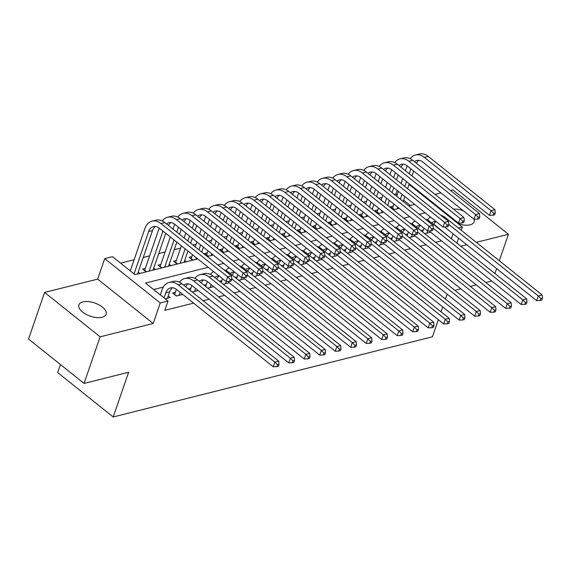 <?xml version="1.0" encoding="UTF-8"?>
<svg xmlns="http://www.w3.org/2000/svg" width="571" height="571" viewBox="0 0 571 571"><rect width="100%" height="100%" fill="white"/><g stroke="black" fill="none" stroke-linecap="round" stroke-linejoin="round"><path stroke-width="0.86" d="M446.729 213.74A14.403 6.945 19 0 0 446.865 214.66M458.128 223.661A14.403 6.945 19 0 0 470.133 224.817A14.403 6.945 19 0 0 474.151 221.834A14.403 6.945 19 0 0 474.08 219.243M82.895 301.902A14.403 6.945 19 0 0 78.884 304.885A14.403 6.945 19 0 0 86.093 314.343A14.403 6.945 19 0 0 102.109 317.248A14.403 6.945 19 0 0 106.12 314.264A14.403 6.945 19 0 0 98.911 304.807A14.403 6.945 19 0 0 82.895 301.902M499.318 260.747L508.433 234.274L452.917 189.893L450.533 190.493M441.005 192.891L435.038 194.383M425.509 196.781L424.731 196.974M60.462 364.555L57.692 372.599L113.215 416.973L432.433 336.804L438.328 319.681M113.215 416.973L128.625 372.235L84.073 383.427L28.55 339.053L44.595 292.445L100.118 336.819L153.192 323.493L160.251 302.987L104.729 258.613L112.48 256.665L134.984 274.658L197.744 258.891M153.192 323.493L97.67 279.119L44.595 292.445M97.67 279.119L104.729 258.613M397.109 194.918L395.946 193.99L394.318 194.397M382.078 197.473L378.823 198.287M366.582 201.363L363.327 202.177M351.086 205.253L347.832 206.074M335.591 209.143L332.336 209.964M320.088 213.04L316.841 213.854M304.593 216.93L301.345 217.744M289.097 220.82L285.85 221.641M273.602 224.71L270.354 225.531M258.106 228.607L254.859 229.421M242.611 232.497L239.363 233.311M227.115 236.387L223.861 237.208M211.62 240.277L208.365 241.098M196.124 244.174L192.87 244.988M180.629 248.064L174.241 249.67M165.133 251.954L158.745 253.56M149.638 255.851L143.25 257.45M134.142 259.741L120.588 263.145M395.946 193.99L397.173 190.414M494.921 273.516L496.613 268.598M84.073 383.427L100.118 336.819M424.688 233.66L430.655 232.161M409.193 237.55L415.16 236.051M393.697 241.44L399.664 239.941M378.202 245.337L384.169 243.838M362.706 249.227L368.673 247.728M347.211 253.117L353.178 251.618M331.715 257.007L337.675 255.515M316.22 260.904L322.18 259.405M300.724 264.794L306.684 263.295M285.229 268.684L291.189 267.185M269.733 272.574L275.693 271.082M254.238 276.471L260.198 274.972M238.742 280.361L244.702 278.862M223.247 284.251L229.207 282.752M207.744 288.148L213.711 286.649M192.249 292.038L198.216 290.539M175.34 292.345L172.628 293.023L176.382 296.021L182.72 294.429M145.327 268.356L142.614 269.041L146.14 271.853M160.822 264.466L158.117 265.144L161.636 267.963M176.325 260.576L173.613 261.254L177.131 264.073M191.82 256.679L189.108 257.364L192.627 260.176M207.316 252.789L204.604 253.474L208.122 256.286M222.811 248.899L220.099 249.577L223.618 252.396M238.307 245.009L235.595 245.687L239.113 248.499M253.802 241.112L251.09 241.797L254.609 244.609M269.298 237.222L266.586 237.9L270.112 240.719M284.793 233.332L282.081 234.01L285.607 236.829M300.289 229.435L297.577 230.12L301.103 232.932M315.784 225.545L313.072 226.23L316.598 229.042M331.28 221.655L328.568 222.333L332.094 225.152M346.775 217.765L344.063 218.443L347.589 221.262M362.271 213.868L359.559 214.553L363.085 217.365M377.766 209.978L375.054 210.663L378.58 213.475M410.349 205.496L403.633 200.135M139.945 273.409L138.225 272.039M155.44 269.519L153.727 268.149M170.936 265.629L169.223 264.259M186.431 261.732L184.719 260.362M394.076 209.586L390.55 206.766L393.262 206.088M208.244 267.292L145.491 283.052L168.002 301.038L164.791 310.36L193.598 303.122M203.133 300.731L209.093 299.233M218.629 296.841L224.589 295.343M234.124 292.944L240.084 291.453M249.62 289.054L255.58 287.556M265.115 285.165L271.075 283.666M280.611 281.275L286.571 279.776M296.106 277.378L302.073 275.886M311.602 273.488L317.569 271.989M327.097 269.598L333.064 268.099M342.593 265.708L348.56 264.209M358.088 261.811L364.055 260.312M373.584 257.921L379.551 256.422M389.079 254.031L395.046 252.532M404.575 250.141L410.542 248.642M420.07 246.244L426.037 244.745M435.566 242.354L441.533 240.855M451.061 238.464L433.753 224.203M163.306 287.092L153.599 289.526M165.226 298.826L170.179 297.577L168.238 296.028M190.835 288.448L188.501 289.04M206.331 284.558L203.997 285.143M221.826 280.668L219.492 281.253M237.322 276.778L234.988 277.363M252.817 272.881L250.483 273.473M268.313 268.991L265.979 269.576M283.816 265.101L281.474 265.686M299.311 261.211L296.97 261.796M314.807 257.314L312.465 257.906M330.302 253.424L327.961 254.009M345.798 249.534L343.457 250.119M361.293 245.644L358.952 246.229M376.789 241.747L374.448 242.34M392.284 237.857L389.95 238.442M407.78 233.967L405.446 234.553M423.275 230.07L420.941 230.663M460.79 246.237L466.757 244.738M476.285 242.347L508.433 234.274M456.9 243.125L458.592 238.214M461.297 230.363L462.424 227.094L458.456 228.093M451.461 238.364L453.046 233.775M168.002 301.038L160.251 302.987M447.122 294.151L445.43 299.061M442.725 306.913L441.033 311.83M491.788 281.025L485.828 282.524M476.293 284.915L470.333 286.414M460.797 288.812L454.837 290.304M409.043 184.433L462.424 227.094M207.273 256.5L213.24 255.001M222.769 252.61L228.735 251.112M238.264 248.713L244.231 247.222M253.76 244.823L259.726 243.325M269.255 240.933L275.222 239.435M284.751 237.044L290.718 235.545M300.253 233.146L306.213 231.648M315.749 229.256L321.709 227.758M331.244 225.367L337.204 223.868M346.74 221.477L352.7 219.978M362.235 217.58L368.195 216.081M377.731 213.69L383.691 212.191M393.226 209.8L399.186 208.301M408.722 205.903L414.682 204.411M425.188 212.805L419.228 214.303M409.692 216.695L403.726 218.193M394.197 220.584L388.23 222.083M378.701 224.482L372.735 225.973M363.206 228.371L357.239 229.87M347.71 232.261L341.743 233.76M332.215 236.151L326.248 237.65M316.719 240.048L310.752 241.547M301.224 243.938L295.257 245.437M285.728 247.828L279.761 249.327M270.233 251.718L264.266 253.217M254.737 255.615L248.77 257.114M239.235 259.505L233.275 261.004M223.739 263.395L217.779 264.894M429.963 217.458L430.184 216.794M463.409 210.799A14.403 6.945 19 0 0 453.453 209.1M167.467 298.262L169.687 291.831A11.256 7.923 75.9 0 1 172.599 287.748M164.055 297.891L165.811 292.802A11.256 7.923 75.9 0 1 170.572 287.884A11.256 7.923 75.9 0 1 176.525 289.476L273.231 366.775L274.837 362.114L178.131 284.815A16.88 11.884 -104.1 0 0 169.202 282.431A16.88 11.884 -104.1 0 0 162.057 289.804L160.308 294.893M277.47 364.776L276.828 366.646L278.377 366.254L279.019 364.391L277.47 364.776L274.837 362.114L278.712 361.143L181.999 283.844A16.88 11.884 -104.1 0 0 173.077 281.453L169.202 282.431M278.712 361.143L279.019 364.391M276.828 366.646L273.231 366.775M134.049 273.902L148.638 231.533A11.256 7.923 75.9 0 1 153.399 226.616A11.256 7.923 75.9 0 1 159.352 228.207L226.052 281.517L227.651 276.856L160.951 223.546A16.88 11.884 -104.1 0 0 152.029 221.155A16.88 11.884 -104.1 0 0 144.884 228.536L130.295 270.904M137.547 274.009L152.514 230.563A11.256 7.923 75.9 0 1 155.426 226.48M230.284 279.526L229.642 281.389L231.191 280.996L231.833 279.133L230.284 279.526L227.651 276.856L231.526 275.886L164.826 222.576A16.88 11.884 -104.1 0 0 155.904 220.185L152.029 221.155M231.526 275.886L231.833 279.133M229.642 281.389L226.052 281.517M179.094 295.343L180.122 292.352M174.505 294.522L176.817 295.914M176.368 289.354L174.697 294.222M183.719 285.214A11.256 7.923 75.9 0 1 186.067 283.994A11.256 7.923 75.9 0 1 192.02 285.586L288.733 362.885L290.332 358.224L193.626 280.925A16.88 11.884 -104.1 0 0 184.697 278.534A16.88 11.884 -104.1 0 0 179.444 282.224M185.661 286.77A11.256 7.923 75.9 0 1 188.095 283.858M292.966 360.886L292.323 362.749L293.872 362.364L294.515 360.501L292.966 360.886L290.332 358.224L294.208 357.246L197.495 279.954A16.88 11.884 -104.1 0 0 188.573 277.563L184.697 278.534M294.208 357.246L294.515 360.501M292.323 362.749L288.733 362.885M194.59 291.453L195.617 288.462M190.164 290.368L192.313 292.024M191.863 285.464L190.193 290.325M199.215 281.325A11.256 7.923 75.9 0 1 201.563 280.104A11.256 7.923 75.9 0 1 207.516 281.696L304.229 358.988L305.828 354.327L209.122 277.035A16.88 11.884 -104.1 0 0 200.193 274.644A16.88 11.884 -104.1 0 0 194.947 278.334M201.163 282.881A11.256 7.923 75.9 0 1 203.59 279.968M308.461 356.996L307.819 358.859L309.368 358.467L310.01 356.604L308.461 356.996L305.828 354.327L309.703 353.356L212.99 276.064A16.88 11.884 -104.1 0 0 204.068 273.673L200.193 274.644M309.703 353.356L310.01 356.604M307.819 358.859L304.229 358.988M210.085 287.556L211.113 284.572M205.66 286.478L207.808 288.127M207.359 281.574L205.688 286.435M214.71 277.435A11.256 7.923 75.9 0 1 217.059 276.207A11.256 7.923 75.9 0 1 219.264 276.1M216.659 278.991A11.256 7.923 75.9 0 1 219.086 276.079M227.586 281.46L319.724 355.098L321.323 350.437L231.812 278.891M323.957 353.106L323.314 354.969L324.863 354.577L325.506 352.714L323.957 353.106L321.323 350.437L325.199 349.466L228.493 272.167A16.88 11.884 -104.1 0 0 223.946 269.826M213.611 271.582A16.88 11.884 -104.1 0 0 210.442 274.444M325.199 349.466L325.506 352.714M323.314 354.969L319.724 355.098M225.581 283.666L226.323 281.51M221.155 282.588L223.304 284.237M222.512 278.691L221.184 282.545M230.206 273.538A11.256 7.923 75.9 0 1 232.554 272.317A11.256 7.923 75.9 0 1 234.767 272.203M232.154 275.094A11.256 7.923 75.9 0 1 234.581 272.181M243.082 277.57L335.22 351.208L336.826 346.547L247.307 275.001M339.452 349.209L338.81 351.072L340.359 350.687L341.001 348.824L339.452 349.209L336.826 346.547L340.694 345.576L243.988 268.277A16.88 11.884 -104.1 0 0 239.442 265.929M229.107 267.685A16.88 11.884 -104.1 0 0 225.938 270.554M340.694 345.576L341.001 348.824M338.81 351.072L335.22 351.208M144.492 270.54L144.684 270.233L146.576 271.746M159.195 228.086L144.684 270.233M149.174 271.089L162.949 231.084M153.042 270.119L165.726 233.303M166.546 223.946A11.256 7.923 75.9 0 1 168.895 222.726A11.256 7.923 75.9 0 1 174.847 224.317L241.547 277.627L243.153 272.967L176.453 219.657A16.88 11.884 -104.1 0 0 167.524 217.265A16.88 11.884 -104.1 0 0 162.271 220.956M168.488 225.502A11.256 7.923 75.9 0 1 170.922 222.59M245.78 275.629L245.137 277.492L246.686 277.106L247.329 275.243L245.78 275.629L243.153 272.967L247.022 271.996L180.322 218.686A16.88 11.884 -104.1 0 0 171.4 216.295L167.524 217.265M247.022 271.996L247.329 275.243M245.137 277.492L241.547 277.627M159.987 266.643L162.071 267.856M174.69 224.196L172.999 229.107M170.294 236.958L160.18 266.343M164.669 267.199L174.048 239.956M176.753 232.104L178.445 227.194M168.538 266.229L176.824 242.175M179.53 234.324L181.221 229.414M182.042 220.056A11.256 7.923 75.9 0 1 184.39 218.829A11.256 7.923 75.9 0 1 190.343 220.427L257.043 273.737L258.649 269.077L191.949 215.767A16.88 11.884 -104.1 0 0 183.02 213.376A16.88 11.884 -104.1 0 0 177.767 217.066M183.983 221.612A11.256 7.923 75.9 0 1 186.417 218.7M261.275 271.739L260.633 273.602L262.182 273.216L262.824 271.353L261.275 271.739L258.649 269.077L262.517 268.099L195.817 214.789A16.88 11.884 -104.1 0 0 186.895 212.405L183.02 213.376M262.517 268.099L262.824 271.353M260.633 273.602L257.043 273.737M175.483 262.753L175.675 262.446L177.567 263.959M190.186 220.306L188.494 225.217M185.796 233.068L184.105 237.979M181.4 245.83L175.675 262.446M180.165 263.31L185.147 248.828M187.852 240.976L189.543 236.066M192.249 228.214L193.94 223.304M184.04 262.339L187.923 251.047M190.628 243.196L192.32 238.285M195.025 230.434L196.717 225.516M197.537 216.159A11.256 7.923 75.9 0 1 199.886 214.939A11.256 7.923 75.9 0 1 205.838 216.53L272.538 269.84L274.144 265.18L207.444 211.87A16.88 11.884 -104.1 0 0 198.515 209.486A16.88 11.884 -104.1 0 0 193.262 213.176M199.479 217.715A11.256 7.923 75.9 0 1 201.913 214.803M276.771 267.849L276.128 269.712L277.684 269.319L278.32 267.456L276.771 267.849L274.144 265.18L278.013 264.209L211.313 210.899A16.88 11.884 -104.1 0 0 202.391 208.508L198.515 209.486M278.013 264.209L278.32 267.456M276.128 269.712L272.538 269.84M190.978 258.863L191.171 258.556L193.062 260.069M205.681 216.409L203.99 221.32M201.292 229.171L199.6 234.089M196.895 241.94L195.203 246.85M192.498 254.702L191.171 258.556M195.66 259.42L196.253 257.699M198.951 249.848L200.642 244.938M203.347 237.086L205.039 232.176M207.744 224.324L209.436 219.407M201.727 252.068L203.419 247.157M206.124 239.306L207.815 234.388M210.521 226.537L212.212 221.627M213.033 212.269A11.256 7.923 75.9 0 1 215.381 211.049A11.256 7.923 75.9 0 1 221.334 212.64L288.034 265.95L289.64 261.29L222.94 207.98A16.88 11.884 -104.1 0 0 214.011 205.589A16.88 11.884 -104.1 0 0 208.765 209.279M214.981 213.825A11.256 7.923 75.9 0 1 217.408 210.913M292.266 263.952L291.624 265.822L293.18 265.429L293.815 263.566L292.266 263.952L289.64 261.29L293.508 260.319L226.808 207.009A16.88 11.884 -104.1 0 0 217.886 204.618L214.011 205.589M293.508 260.319L293.815 263.566M291.624 265.822L288.034 265.95M241.076 279.776L241.819 277.613M236.651 278.691L238.799 280.347M238.007 274.794L236.68 278.648M245.701 269.648A11.256 7.923 75.9 0 1 248.05 268.427A11.256 7.923 75.9 0 1 250.262 268.313M247.65 271.204A11.256 7.923 75.9 0 1 250.077 268.291M258.584 273.68L350.715 347.318L352.321 342.657L262.803 271.111M354.948 345.319L354.305 347.182L355.854 346.797L356.497 344.927L354.948 345.319L352.321 342.657L356.19 341.679L259.484 264.387A16.88 11.884 -104.1 0 0 254.937 262.039M244.602 263.795A16.88 11.884 -104.1 0 0 241.433 266.657M356.19 341.679L356.497 344.927M354.305 347.182L350.715 347.318M206.474 254.966L208.558 256.179M221.177 212.519L219.485 217.43M216.787 225.281L215.096 230.199M212.391 238.05L210.699 242.96M207.994 250.812L206.666 254.666M211.156 255.523L211.748 253.81M214.446 245.958L216.138 241.048M218.843 233.196L220.534 228.279M223.24 220.427L224.931 215.517M217.223 248.178L218.914 243.26M221.619 235.409L223.311 230.498M226.016 222.647L227.708 217.737M228.528 208.379A11.256 7.923 75.9 0 1 230.877 207.159A11.256 7.923 75.9 0 1 236.829 208.75L303.529 262.06L305.135 257.4L238.435 204.09A16.88 11.884 -104.1 0 0 229.506 201.699A16.88 11.884 -104.1 0 0 224.26 205.389M230.477 209.935A11.256 7.923 75.9 0 1 232.904 207.023M307.762 260.062L307.127 261.925L308.675 261.539L309.318 259.677L307.762 260.062L305.135 257.4L309.011 256.422L242.311 203.119A16.88 11.884 -104.1 0 0 233.382 200.728L229.506 201.699M309.011 256.422L309.318 259.677M307.127 261.925L303.529 262.06M256.572 275.886L257.314 273.723M252.146 274.801L254.295 276.457M253.503 270.904L252.175 274.758M261.197 265.758A11.256 7.923 75.9 0 1 263.545 264.537A11.256 7.923 75.9 0 1 265.758 264.423M263.145 267.314A11.256 7.923 75.9 0 1 265.572 264.402M274.08 269.783L366.211 343.421L367.817 338.76L278.298 267.221M370.443 341.429L369.801 343.292L371.35 342.9L371.992 341.037L370.443 341.429L367.817 338.76L371.685 337.789L274.979 260.49A16.88 11.884 -104.1 0 0 270.433 258.149M260.098 259.905A16.88 11.884 -104.1 0 0 256.929 262.767M371.685 337.789L371.992 341.037M369.801 343.292L366.211 343.421M221.969 251.076L224.053 252.282M236.672 208.629L234.981 213.54M232.283 221.391L230.591 226.302M227.886 234.153L226.195 239.071M223.489 246.922L222.162 250.776M226.651 251.633L227.244 249.92M229.942 242.068L231.633 237.151M234.338 229.299L236.03 224.389M238.735 216.537L240.427 211.627M232.718 244.281L234.41 239.37M237.115 231.519L238.806 226.608M241.512 218.757L243.203 213.84M244.024 204.489A11.256 7.923 75.9 0 1 246.372 203.262A11.256 7.923 75.9 0 1 252.325 204.861L319.025 258.163L320.631 253.51L253.931 200.2A16.88 11.884 -104.1 0 0 245.002 197.809A16.88 11.884 -104.1 0 0 239.756 201.499M245.973 206.045A11.256 7.923 75.9 0 1 248.399 203.133M323.257 256.172L322.622 258.035L324.171 257.649L324.813 255.779L323.257 256.172L320.631 253.51L324.506 252.532L257.806 199.222A16.88 11.884 -104.1 0 0 248.877 196.831L245.002 197.809M324.506 252.532L324.813 255.779M322.622 258.035L319.025 258.163M272.067 271.989L272.81 269.833M267.642 270.911L269.79 272.56M268.998 267.014L267.671 270.868M276.692 261.861A11.256 7.923 75.9 0 1 279.041 260.64A11.256 7.923 75.9 0 1 281.253 260.533M278.641 263.424A11.256 7.923 75.9 0 1 281.068 260.504M289.576 265.893L381.706 339.531L383.312 334.87L293.794 263.324M385.939 337.532L385.297 339.402L386.853 339.01L387.488 337.147L385.939 337.532L383.312 334.87L387.181 333.899L290.475 256.6A16.88 11.884 -104.1 0 0 285.928 254.252M275.6 256.008A16.88 11.884 -104.1 0 0 272.424 258.877M387.181 333.899L387.488 337.147M385.297 339.402L381.706 339.531M237.472 247.186L237.657 246.879L239.549 248.392M252.168 204.739L250.476 209.65M247.778 217.501L246.087 222.412M243.382 230.263L241.69 235.173M238.985 243.025L237.657 246.879M242.147 247.743L242.739 246.022M245.444 238.171L247.136 233.261M249.834 225.409L251.525 220.499M254.231 212.648L255.922 207.73M248.214 240.391L249.905 235.48M252.61 227.629L254.302 222.719M257.007 214.86L258.699 209.95M259.519 200.592A11.256 7.923 75.9 0 1 261.868 199.372A11.256 7.923 75.9 0 1 267.82 200.963L334.52 254.273L336.126 249.613L269.426 196.303A16.88 11.884 -104.1 0 0 260.497 193.919A16.88 11.884 -104.1 0 0 255.251 197.609M261.468 202.148A11.256 7.923 75.9 0 1 263.895 199.236M338.76 252.282L338.118 254.145L339.666 253.752L340.309 251.89L338.76 252.282L336.126 249.613L340.002 248.642L273.302 195.332A16.88 11.884 -104.1 0 0 264.373 192.941L260.497 193.919M340.002 248.642L340.309 251.89M338.118 254.145L334.52 254.273M287.563 268.099L288.305 265.943M283.137 267.021L285.286 268.67M284.494 263.124L283.166 266.978M292.188 257.971A11.256 7.923 75.9 0 1 294.543 256.75A11.256 7.923 75.9 0 1 296.749 256.636M294.136 259.527A11.256 7.923 75.9 0 1 296.563 256.615M305.071 262.003L397.202 335.641L398.808 330.98L309.289 259.434M401.434 333.642L400.792 335.505L402.348 335.12L402.99 333.257L401.434 333.642L398.808 330.98L402.676 330.002L305.97 252.71A16.88 11.884 -104.1 0 0 301.424 250.362M291.096 252.118A16.88 11.884 -104.1 0 0 287.92 254.987M402.676 330.002L402.99 333.257M400.792 335.505L397.202 335.641M252.967 243.296L253.153 242.989L255.044 244.502M267.663 200.842L265.979 205.753M263.274 213.604L261.582 218.522M258.877 226.373L257.186 231.284M254.48 239.135L253.153 242.989M257.642 243.853L258.235 242.133M260.94 234.281L262.631 229.371M265.329 221.519L267.021 216.602M269.726 208.75L271.418 203.84M263.709 236.501L265.401 231.59M268.106 223.739L269.798 218.821M272.503 210.97L274.194 206.06M275.015 196.702A11.256 7.923 75.9 0 1 277.363 195.482A11.256 7.923 75.9 0 1 283.316 197.074L350.016 250.383L351.622 245.723L284.922 192.413A16.88 11.884 -104.1 0 0 275.993 190.022A16.88 11.884 -104.1 0 0 270.747 193.712M276.964 198.258A11.256 7.923 75.9 0 1 279.39 195.346M354.256 248.385L353.613 250.255L355.162 249.862L355.804 248L354.256 248.385L351.622 245.723L355.497 244.752L288.798 191.442A16.88 11.884 -104.1 0 0 279.869 189.051L275.993 190.022M355.497 244.752L355.804 248M353.613 250.255L350.016 250.383M303.058 264.209L303.801 262.046M298.633 263.124L300.781 264.78M299.989 259.227L298.662 263.081M307.683 254.081A11.256 7.923 75.9 0 1 310.039 252.86A11.256 7.923 75.9 0 1 312.244 252.746M309.632 255.637A11.256 7.923 75.9 0 1 312.059 252.725M320.567 258.113L412.697 331.744L414.303 327.09L324.785 255.544M416.93 329.752L416.295 331.615L417.844 331.23L418.486 329.36L416.93 329.752L414.303 327.09L418.179 326.112L321.466 248.82A16.88 11.884 -104.1 0 0 316.919 246.472M306.591 248.228A16.88 11.884 -104.1 0 0 303.415 251.09M418.179 326.112L418.486 329.36M416.295 331.615L412.697 331.744M268.463 239.399L270.54 240.612M283.166 196.952L281.474 201.863M278.769 209.714L277.078 214.625M274.373 222.476L272.681 227.394M269.976 235.245L268.648 239.099M273.138 239.956L273.73 238.243M276.435 230.391L278.127 225.481M280.825 217.63L282.517 212.712M285.222 204.861L286.913 199.95M279.205 232.611L280.896 227.693M283.601 219.842L285.293 214.932M287.998 207.08L289.69 202.17M290.511 192.812A11.256 7.923 75.9 0 1 292.859 191.592A11.256 7.923 75.9 0 1 298.811 193.184L365.511 246.494L367.117 241.833L300.417 188.523A16.88 11.884 -104.1 0 0 291.488 186.132A16.88 11.884 -104.1 0 0 286.242 189.822M292.459 194.368A11.256 7.923 75.9 0 1 294.886 191.456M369.751 244.495L369.109 246.358L370.658 245.973L371.3 244.11L369.751 244.495L367.117 241.833L370.993 240.855L304.293 187.545A16.88 11.884 -104.1 0 0 295.364 185.161L291.488 186.132M370.993 240.855L371.3 244.11M369.109 246.358L365.511 246.494M318.554 260.312L319.296 258.156M314.129 259.234L316.277 260.89M315.485 255.337L314.157 259.191M323.179 250.191A11.256 7.923 75.9 0 1 325.534 248.963A11.256 7.923 75.9 0 1 327.74 248.856M325.127 251.747A11.256 7.923 75.9 0 1 327.554 248.835M336.062 254.216L428.193 327.854L429.799 323.193L340.28 251.654M432.433 325.863L431.79 327.725L433.339 327.333L433.981 325.47L432.433 325.863L429.799 323.193L433.675 322.222L336.961 244.923A16.88 11.884 -104.1 0 0 332.415 242.582M322.087 244.338A16.88 11.884 -104.1 0 0 318.911 247.2M433.675 322.222L433.981 325.47M431.79 327.725L428.193 327.854M283.958 235.509L286.035 236.715M298.662 193.062L296.97 197.973M294.265 205.824L292.573 210.735M289.868 218.586L288.177 223.497M285.471 231.355L284.144 235.209M288.633 236.066L289.226 234.353M291.931 226.501L293.622 221.584M296.32 213.732L298.012 208.822M300.717 200.971L302.409 196.06M294.707 228.714L296.399 223.803M299.097 215.952L300.789 211.042M303.494 203.19L305.185 198.273M306.006 188.915A11.256 7.923 75.9 0 1 308.361 187.695A11.256 7.923 75.9 0 1 314.307 189.286L381.007 242.596L382.613 237.936L315.913 184.633A16.88 11.884 -104.1 0 0 306.984 182.242A16.88 11.884 -104.1 0 0 301.738 185.932M307.955 190.478A11.256 7.923 75.9 0 1 310.381 187.559M385.247 240.605L384.604 242.468L386.153 242.083L386.795 240.213L385.247 240.605L382.613 237.936L386.488 236.965L319.789 183.655A16.88 11.884 -104.1 0 0 310.86 181.264L306.984 182.242M386.488 236.965L386.795 240.213M384.604 242.468L381.007 242.596M334.049 256.422L334.792 254.266M329.631 255.344L331.772 256.993M330.98 251.447L329.653 255.301M338.674 246.294A11.256 7.923 75.9 0 1 341.03 245.073A11.256 7.923 75.9 0 1 343.235 244.966M340.623 247.85A11.256 7.923 75.9 0 1 343.05 244.938M351.558 250.326L443.688 323.964L445.294 319.303L355.783 247.757M447.928 321.965L447.286 323.836L448.835 323.443L449.477 321.58L447.928 321.965L445.294 319.303L449.17 318.332L352.457 241.033A16.88 11.884 -104.1 0 0 347.91 238.685M337.582 240.441A16.88 11.884 -104.1 0 0 334.406 243.31M449.17 318.332L449.477 321.58M447.286 323.836L443.688 323.964M299.454 231.619L299.639 231.312L301.538 232.825M314.157 189.172L312.465 194.083M309.76 201.934L308.069 206.845M305.364 214.696L303.672 219.607M300.967 227.458L299.639 231.312M304.129 232.176L304.721 230.456M307.426 222.604L309.118 217.694M311.823 209.843L313.515 204.932M316.213 197.081L317.904 192.163M310.203 224.824L311.894 219.914M314.592 212.062L316.284 207.145M318.989 199.293L320.681 194.383M321.502 185.025A11.256 7.923 75.9 0 1 323.857 183.805A11.256 7.923 75.9 0 1 329.802 185.397L396.502 238.707L398.108 234.046L331.408 180.736A16.88 11.884 -104.1 0 0 322.487 178.345A16.88 11.884 -104.1 0 0 317.233 182.042M323.45 186.581A11.256 7.923 75.9 0 1 325.877 183.669M400.742 236.715L400.1 238.578L401.649 238.186L402.291 236.323L400.742 236.715L398.108 234.046L401.984 233.075L335.284 179.765A16.88 11.884 -104.1 0 0 326.355 177.374L322.487 178.345M401.984 233.075L402.291 236.323M400.1 238.578L396.502 238.707M349.545 252.532L350.287 250.376M345.127 251.447L347.268 253.103M346.476 247.557L345.148 251.411M354.17 242.404A11.256 7.923 75.9 0 1 356.525 241.183A11.256 7.923 75.9 0 1 358.731 241.069M356.118 243.96A11.256 7.923 75.9 0 1 358.545 241.048M367.053 246.436L459.184 320.074L460.79 315.413L371.278 243.867M463.424 318.076L462.781 319.938L464.33 319.553L464.972 317.69L463.424 318.076L460.79 315.413L464.666 314.435L367.952 237.143A16.88 11.884 -104.1 0 0 363.406 234.795M353.078 236.551A16.88 11.884 -104.1 0 0 349.902 239.413M464.666 314.435L464.972 317.69M462.781 319.938L459.184 320.074M314.949 227.729L315.142 227.422L317.033 228.935M329.653 185.275L327.961 190.186M325.256 198.037L323.564 202.955M320.859 210.806L319.168 215.717M316.462 223.568L315.142 227.422M319.624 228.286L320.217 226.566M322.922 218.714L324.613 213.804M327.319 205.953L329.01 201.035M331.708 193.184L333.4 188.273M325.698 220.934L327.39 216.024M330.088 208.165L331.78 203.255M334.485 195.403L336.176 190.493M336.997 181.135A11.256 7.923 75.9 0 1 339.352 179.915A11.256 7.923 75.9 0 1 345.298 181.507L411.998 234.817L413.604 230.156L346.904 176.846A16.88 11.884 -104.1 0 0 337.982 174.455A16.88 11.884 -104.1 0 0 332.729 178.145M338.946 182.691A11.256 7.923 75.9 0 1 341.372 179.779M416.238 232.818L415.595 234.688L417.144 234.296L417.786 232.433L416.238 232.818L413.604 230.156L417.48 229.185L350.78 175.875A16.88 11.884 -104.1 0 0 341.851 173.484L337.982 174.455M417.48 229.185L417.786 232.433M415.595 234.688L411.998 234.817M365.04 248.642L365.783 246.479M360.622 247.557L362.763 249.213M361.971 243.66L360.644 247.514M369.665 238.514A11.256 7.923 75.9 0 1 372.021 237.293A11.256 7.923 75.9 0 1 374.226 237.179M371.614 240.07A11.256 7.923 75.9 0 1 374.048 237.158M382.549 242.547L474.679 316.177L476.285 311.516L386.774 239.977M478.919 314.186L478.277 316.048L479.826 315.663L480.468 313.793L478.919 314.186L476.285 311.516L480.161 310.545L383.448 233.254A16.88 11.884 -104.1 0 0 378.901 230.905M368.573 232.661A16.88 11.884 -104.1 0 0 365.397 235.523M480.161 310.545L480.468 313.793M478.277 316.048L474.679 316.177M330.445 223.832L332.529 225.045M345.148 181.385L343.457 186.296M340.751 194.147L339.06 199.058M336.355 206.909L334.663 211.827M331.965 219.678L330.638 223.532M335.12 224.389L335.712 222.676M338.417 214.824L340.109 209.907M342.814 202.055L344.506 197.145M347.204 189.294L348.895 184.383M341.194 217.044L342.885 212.126M345.583 204.275L347.275 199.365M349.98 191.513L351.672 186.603M352.493 177.246A11.256 7.923 75.9 0 1 354.848 176.018A11.256 7.923 75.9 0 1 360.793 177.617L427.493 230.927L429.099 226.266L362.399 172.956A16.88 11.884 -104.1 0 0 353.478 170.565A16.88 11.884 -104.1 0 0 348.224 174.255M354.441 178.802A11.256 7.923 75.9 0 1 356.868 175.889M431.733 228.928L431.091 230.791L432.64 230.406L433.282 228.543L431.733 228.928L429.099 226.266L432.975 225.288L366.275 171.978A16.88 11.884 -104.1 0 0 357.346 169.594L353.478 170.565M432.975 225.288L433.282 228.543M431.091 230.791L427.493 230.927M380.536 244.745L381.285 242.589M376.118 243.667L378.259 245.316M377.467 239.77L376.139 243.624M385.161 234.624A11.256 7.923 75.9 0 1 387.516 233.396A11.256 7.923 75.9 0 1 389.722 233.289M387.109 236.18A11.256 7.923 75.9 0 1 389.543 233.268M398.044 238.649L490.175 312.287L491.781 307.626L402.269 236.087M494.415 310.296L493.772 312.159L495.321 311.766L495.963 309.903L494.415 310.296L491.781 307.626L495.657 306.656L398.943 229.356A16.88 11.884 -104.1 0 0 394.397 227.015M384.069 228.771A16.88 11.884 -104.1 0 0 380.893 231.633M495.657 306.656L495.963 309.903M493.772 312.159L490.175 312.287M345.94 219.942L346.133 219.635L348.024 221.148M360.644 177.495L358.952 182.406M356.247 190.257L354.555 195.168M351.85 203.019L350.159 207.93M347.461 215.781L346.133 219.635M350.615 220.499L351.208 218.786M353.913 210.927L355.605 206.017M358.31 198.166L360.001 193.255M362.699 185.404L364.391 180.493M356.689 213.147L358.381 208.237M361.086 200.385L362.778 195.475M365.476 187.623L367.167 182.706M367.988 173.348A11.256 7.923 75.9 0 1 370.343 172.128A11.256 7.923 75.9 0 1 376.289 173.72L442.989 227.03L444.595 222.369L377.895 169.059A16.88 11.884 -104.1 0 0 368.973 166.675A16.88 11.884 -104.1 0 0 363.72 170.365M369.937 174.904A11.256 7.923 75.9 0 1 372.363 171.992M447.229 225.038L446.586 226.901L448.135 226.509L448.777 224.646L447.229 225.038L444.595 222.369L448.471 221.398L381.771 168.088A16.88 11.884 -104.1 0 0 372.842 165.697L368.973 166.675M448.471 221.398L448.777 224.646M446.586 226.901L442.989 227.03M396.031 240.855L396.781 238.699M391.613 239.777L393.754 241.426M392.962 235.88L391.635 239.734M400.656 230.727A11.256 7.923 75.9 0 1 403.012 229.506A11.256 7.923 75.9 0 1 405.217 229.392M402.605 232.283A11.256 7.923 75.9 0 1 405.039 229.371M413.54 234.76L505.67 308.397L507.276 303.736L417.765 232.19M509.91 306.399L509.268 308.269L510.817 307.876L511.459 306.013L509.91 306.399L507.276 303.736L511.152 302.766L414.439 225.466A16.88 11.884 -104.1 0 0 409.892 223.118M399.564 224.874A16.88 11.884 -104.1 0 0 396.388 227.743M511.152 302.766L511.459 306.013M509.268 308.269L505.67 308.397M361.436 216.052L361.629 215.745L363.52 217.258M376.139 173.598L374.448 178.516M371.742 186.367L370.051 191.278M367.346 199.129L365.654 204.04M362.956 211.891L361.629 215.745M366.111 216.609L366.703 214.889M369.408 207.037L371.1 202.127M373.805 194.276L375.497 189.365M378.202 181.514L379.893 176.596M372.185 209.257L373.877 204.347M376.582 196.495L378.273 191.578M380.971 183.726L382.663 178.816M383.484 169.459A11.256 7.923 75.9 0 1 385.839 168.238A11.256 7.923 75.9 0 1 391.785 169.83L458.484 223.14L460.09 218.479L393.39 165.169A16.88 11.884 -104.1 0 0 384.469 162.778A16.88 11.884 -104.1 0 0 379.215 166.468M385.432 171.014A11.256 7.923 75.9 0 1 387.866 168.102M462.724 221.148L462.082 223.011L463.631 222.619L464.273 220.756L462.724 221.148L460.09 218.479L463.966 217.508L397.266 164.198A16.88 11.884 -104.1 0 0 388.344 161.807L384.469 162.778M463.966 217.508L464.273 220.756M462.082 223.011L458.484 223.14M411.534 236.965L412.276 234.802M407.109 235.88L409.257 237.536M408.458 231.99L407.13 235.844M416.152 226.837A11.256 7.923 75.9 0 1 418.507 225.616A11.256 7.923 75.9 0 1 420.713 225.502M418.1 228.393A11.256 7.923 75.9 0 1 420.534 225.481M429.035 230.87L521.166 304.507L522.772 299.846L433.261 228.3M525.406 302.509L524.763 304.372L526.312 303.986L526.954 302.123L525.406 302.509L522.772 299.846L526.648 298.869L429.934 221.577A16.88 11.884 -104.1 0 0 425.388 219.228M415.06 220.984A16.88 11.884 -104.1 0 0 411.884 223.846M526.648 298.869L526.954 302.123M524.763 304.372L521.166 304.507M376.931 212.162L377.124 211.855L379.016 213.368M391.635 169.708L389.943 174.619M387.238 182.47L385.546 187.388M382.841 195.239L381.15 200.15M378.452 208.001L377.124 211.855M381.606 212.712L382.199 210.999M384.904 203.148L386.596 198.237M389.301 190.386L390.992 185.468M393.697 177.617L395.389 172.706M387.68 205.367L389.372 200.45M392.077 192.598L393.769 187.688M396.467 179.836L398.158 174.926M398.979 165.569A11.256 7.923 75.9 0 1 401.334 164.348A11.256 7.923 75.9 0 1 407.287 165.94L473.987 219.25L475.586 214.589L408.886 161.279A16.88 11.884 -104.1 0 0 399.964 158.888A16.88 11.884 -104.1 0 0 394.711 162.578M400.928 167.125A11.256 7.923 75.9 0 1 403.362 164.212M478.22 217.251L477.577 219.114L479.126 218.729L479.768 216.866L478.22 217.251L475.586 214.589L479.462 213.618L412.762 160.308A16.88 11.884 -104.1 0 0 403.84 157.917L399.964 158.888M479.462 213.618L479.768 216.866M477.577 219.114L473.987 219.25M427.029 233.075L427.772 230.912M422.604 231.99L424.753 233.646M423.953 228.093L422.633 231.947M431.647 222.947A11.256 7.923 75.9 0 1 434.003 221.726A11.256 7.923 75.9 0 1 436.208 221.612M433.596 224.503A11.256 7.923 75.9 0 1 436.03 221.591M444.531 226.972L536.661 300.61L538.267 295.949L448.756 224.41M540.901 298.619L540.259 300.482L541.808 300.089L542.45 298.226L540.901 298.619L538.267 295.949L542.143 294.979L445.43 217.679A16.88 11.884 -104.1 0 0 440.883 215.338M430.555 217.094A16.88 11.884 -104.1 0 0 427.379 219.956M542.143 294.979L542.45 298.226M540.259 300.482L536.661 300.61M392.427 208.265L394.511 209.478M407.13 165.818L405.439 170.729M402.733 178.58L401.042 183.491M398.337 191.342L396.645 196.26M393.947 204.111L392.62 207.965M397.109 208.822L397.694 207.109M400.399 199.258L402.091 194.34M404.796 186.489L406.488 181.578M409.193 173.727L410.884 168.816M403.176 201.47L404.868 196.56M407.573 188.708L409.264 183.798M411.962 175.947L413.654 171.036M414.475 161.679A11.256 7.923 75.9 0 1 416.83 160.451A11.256 7.923 75.9 0 1 422.783 162.05L489.483 215.36L491.081 210.699L424.381 157.389A16.88 11.884 -104.1 0 0 415.46 154.998A16.88 11.884 -104.1 0 0 410.206 158.688M416.423 163.235A11.256 7.923 75.9 0 1 418.857 160.323M493.715 213.361L493.073 215.224L494.622 214.839L495.264 212.969L493.715 213.361L491.081 210.699L494.957 209.721L428.257 156.411A16.88 11.884 -104.1 0 0 419.335 154.027L415.46 154.998M494.957 209.721L495.264 212.969M493.073 215.224L489.483 215.36M165.811 292.802L169.687 291.831M178.131 284.815L181.999 283.844M148.638 231.533L152.514 230.563M160.951 223.546L164.826 222.576M193.626 280.925L197.495 279.954M209.122 277.035L212.99 276.064M227.265 272.474L228.493 272.167M242.761 268.584L243.988 268.277M176.453 219.657L180.322 218.686M191.949 215.767L195.817 214.789M207.444 211.87L211.313 210.899M222.94 207.98L226.808 207.009M258.256 264.694L259.484 264.387M238.435 204.09L242.311 203.119M273.752 260.804L274.979 260.49M253.931 200.2L257.806 199.222M289.247 256.907L290.475 256.6M269.426 196.303L273.302 195.332M304.743 253.017L305.97 252.71M284.922 192.413L288.798 191.442M320.238 249.127L321.466 248.82M300.417 188.523L304.293 187.545M335.734 245.23L336.961 244.923M315.913 184.633L319.789 183.655M351.229 241.34L352.457 241.033M331.408 180.736L335.284 179.765M366.725 237.45L367.952 237.143M346.904 176.846L350.78 175.875M382.22 233.56L383.448 233.254M362.399 172.956L366.275 171.978M397.716 229.663L398.943 229.356M377.895 169.059L381.771 168.088M413.211 225.773L414.439 225.466M393.39 165.169L397.266 164.198M428.714 221.883L429.934 221.577M408.886 161.279L412.762 160.308M444.209 217.994L445.43 217.679M424.381 157.389L428.257 156.411"/></g></svg>

